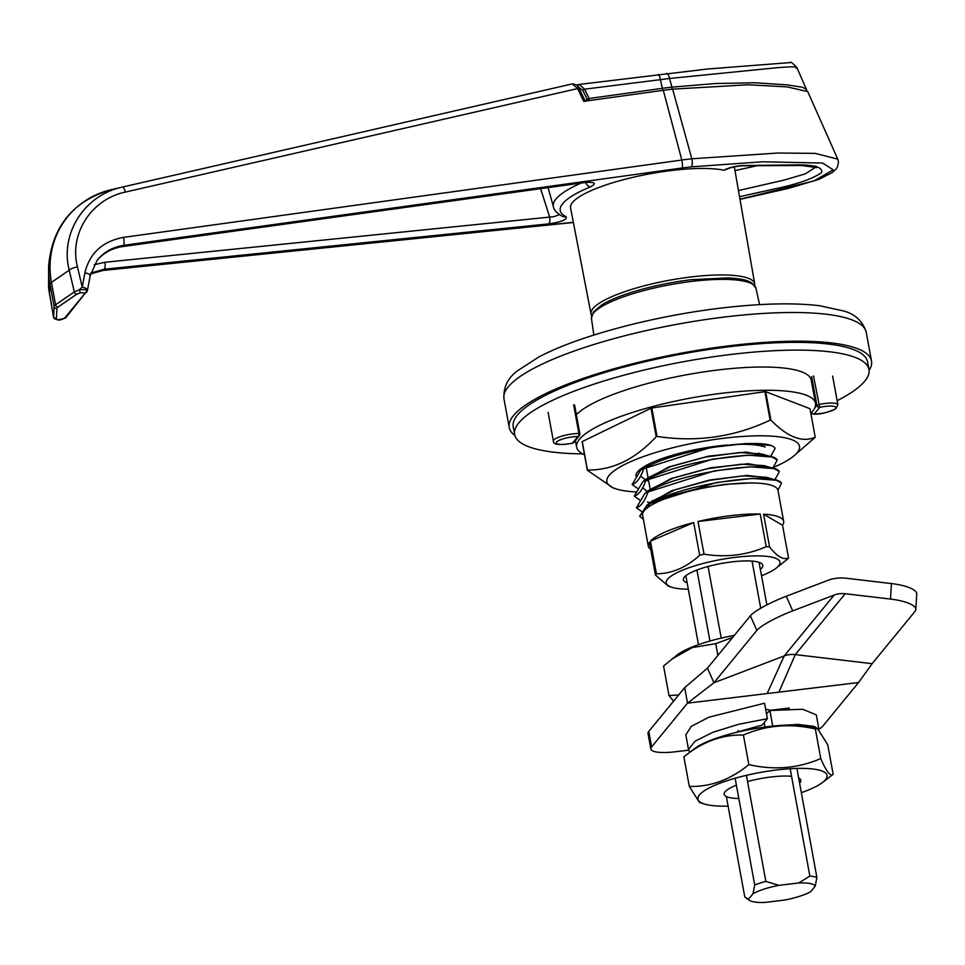 <?xml version="1.0" encoding="UTF-8"?>
<svg xmlns="http://www.w3.org/2000/svg" width="965" height="965" viewBox="0 0 965 965"><rect width="100%" height="100%" fill="white"/><g stroke="black" fill="none" stroke-linecap="round" stroke-linejoin="round"><path stroke-width="1.45" d="M708.069 566.479L721.217 638.118M738.165 730.481L738.43 731.916M746.403 775.329L765.86 881.383L778.912 885.351L798.815 882.951L809.864 876.075L790.166 768.719M760.722 608.276L752.061 561.099M759.069 562.318L766.885 604.898M785.884 708.419L786.005 709.07M796.897 768.417L816.909 877.475L815.196 886.208L810.709 891.684A34.004 7.768 -10.4 0 1 784.798 900.043L764.895 902.444A34.004 7.768 -10.4 0 1 749.672 900.454A34.004 7.768 -10.4 0 1 748.514 899.187L753.002 893.711L754.726 884.977L735.125 778.236M685.838 575.755L698.479 644.644M726.356 796.571L744.799 897.064L748.514 899.187M709.95 641.025L696.923 570.038M816.909 877.475A39.662 9.059 169.6 0 0 809.864 876.075M765.86 881.383A39.662 9.059 169.6 0 0 754.726 884.977M798.815 882.951A34.004 7.768 -10.4 0 1 815.196 886.208M753.002 893.711A34.004 7.768 -10.4 0 1 778.912 885.351M734.341 635.38A65.62 14.982 169.6 0 0 677.249 654.897L663.57 666.019L668.998 695.608L678.709 694.933M673.594 701.169L668.998 695.608M717.888 655.44L715.728 643.643L692.291 647.587L671.628 659.228M732.652 637.431L715.728 643.643M760.36 569.338A40.373 9.216 169.6 0 0 761.313 563.331A40.373 9.216 169.6 0 0 721.434 563.476A40.373 9.216 169.6 0 0 684.101 577.504A40.373 9.216 169.6 0 0 687.116 582.776M688.298 589.193A57.804 13.196 -10.4 0 1 672.11 587.359A57.804 13.196 -10.4 0 1 668.045 578.723A57.804 13.196 -10.4 0 1 736.536 557.179A57.804 13.196 -10.4 0 1 778.598 565.852A57.804 13.196 -10.4 0 1 776.017 568.288A57.804 13.196 -10.4 0 1 761.542 575.755M650.736 549.399A68.805 15.717 -10.4 0 1 648.299 546.202A68.805 15.717 -10.4 0 1 649.433 542.354L655.44 575.031L668.492 586.262L672.11 587.359M693.678 522.584L650.434 541.136A68.805 15.717 -10.4 0 1 693.678 522.584L699.673 555.261C686.368 567.468 671.954 573.644 656.441 573.813A68.805 15.717 169.6 0 0 655.44 575.031M760.215 514.019L698.021 521.51A68.805 15.717 -10.4 0 1 760.215 514.019L766.21 546.685C746.584 555.213 725.861 557.71 704.028 554.187A68.805 15.717 169.6 0 0 699.673 555.261M782.531 525.213L763.568 514.164A68.805 15.717 -10.4 0 1 783.664 521.365A68.805 15.717 -10.4 0 1 782.531 525.213L788.526 557.891C783.315 560.231 776.994 556.54 769.563 546.841A68.805 15.717 169.6 0 0 766.21 546.685M648.299 546.202L642.618 515.201A68.805 15.717 -10.4 0 1 644.21 510.75A68.805 15.717 -10.4 0 1 716.368 485.829A68.805 15.717 -10.4 0 1 777.971 490.353L783.664 521.365M698.021 521.51L704.028 554.187M763.568 514.164L769.563 546.841M650.434 541.136L656.441 573.813M788.526 557.891A68.805 15.717 169.6 0 1 787.524 559.109L776.017 568.288M641.351 469.653A61.905 14.137 -10.4 0 1 641.158 468.99A61.905 14.137 -10.4 0 1 641.11 468.664M765.185 447.084A68.382 15.609 169.6 0 0 731.217 444.732M727.779 444.986A68.382 15.609 169.6 0 0 637.141 472.416A68.382 15.609 169.6 0 0 635.875 475.95M635.851 491.969A97.923 22.364 -10.4 0 1 616.816 489.11A97.923 22.364 -10.4 0 1 665.669 449.618A97.923 22.364 -10.4 0 1 770.54 436.071A97.923 22.364 -10.4 0 1 792.82 456.807A97.923 22.364 -10.4 0 1 773.327 467.41M584.5 454.756A121.433 27.732 -10.4 0 1 576.636 447.181A121.433 27.732 -10.4 0 1 669.879 402.321A121.433 27.732 -10.4 0 1 806.173 395.18A121.433 27.732 -10.4 0 1 815.497 403.346A121.433 27.732 -10.4 0 1 810.829 413.213M764.907 391.669L651.833 407.99L657.056 436.433C696.851 442.453 734.546 437.012 770.13 420.125L764.907 391.669A116.572 26.622 -10.4 0 1 765.655 391.669L770.878 420.125C787.754 437.254 802.542 442.935 815.22 437.157L809.997 408.702L765.655 391.669M616.816 489.11L613.414 488.085L587.347 470.257L582.124 441.813A116.572 26.622 -10.4 0 1 582.245 441.572L587.468 470.027C612.473 470.365 635.392 459.244 656.2 436.675L650.977 408.231L582.245 441.572M650.977 408.231A116.572 26.622 -10.4 0 1 651.833 407.99M576.358 414.733A121.433 27.732 -10.4 0 1 683.618 375.325A121.433 27.732 -10.4 0 1 801.915 371.923A121.433 27.732 -10.4 0 1 811.227 380.089L815.497 403.346M815.22 437.157A116.572 26.622 169.6 0 1 815.099 437.398L792.82 456.807M770.878 420.125A116.572 26.622 169.6 0 0 770.13 420.125M657.056 436.433A116.572 26.622 169.6 0 0 656.2 436.675M646.731 465.178L642.666 468.628M645.344 479.714L646.128 480.039M646.285 480.1L648.661 480.896M766.077 455.782L746.102 452.066L708.262 456.204L668.817 466.964L644.801 480.256M647.467 491.342L648.263 491.668M768.212 467.41L748.225 463.695L710.421 467.82L670.989 478.58L646.936 491.885M649.602 502.97L650.398 503.296M769.021 478.073L746.898 475.383L709.528 480.051L671.881 490.678L649.071 503.513M643.365 519.279L639.674 516.275L646.924 505.178L652.038 501.221L675.355 489.713L709.589 480.353L743.605 475.829L766.331 477.253L769.998 478.99M650.084 503.465L649.409 503.163M648.022 491.945C680.711 471.969 773.146 459.34 779.37 471.608L774.159 468.64L750.227 466.795L714.546 470.836L648.022 491.945C644.873 501.064 641.001 506.348 636.418 507.819L644.789 493.549L649.903 489.593L673.22 478.085L707.442 468.737L741.458 464.201L764.196 465.625L767.875 467.374M647.346 491.571L642.702 487.783M645.887 480.317C642.738 489.436 638.866 494.731 634.282 496.191L642.654 481.921L647.768 477.965L671.085 466.457L705.306 457.108L739.311 452.573L762.061 453.996L772.024 457.012L748.092 455.166L712.411 459.207L645.887 480.317C678.576 460.341 771.011 447.712 777.235 459.979L772.024 457.012M648.721 481.209L645.983 480.268M645.826 480.208L640.567 476.155M769.889 445.384L745.957 443.538L710.276 447.579L643.751 468.688C640.603 477.808 636.743 483.103 632.147 484.563L640.519 470.293L649.035 463.996M514.852 435.432A184.17 42.05 -10.4 0 1 509.231 427.495A184.17 42.05 -10.4 0 1 682.786 352.888A184.17 42.05 -10.4 0 1 871.516 361.006A184.17 42.05 -10.4 0 1 869.079 370.415M781.481 483.103L781.505 483.236C775.341 471.209 685.608 483.115 651.64 502.753A74.076 16.912 169.6 0 0 650.145 503.513L716.681 482.464L752.362 478.423L776.294 480.268L781.481 483.103M643.751 468.688C676.441 448.713 768.876 436.084 775.112 448.351L770.601 456.59M646.924 505.178L650.133 503.441M639.674 516.275L650.145 503.513M644.789 493.549L647.998 491.812M642.654 481.921L645.862 480.184M640.519 470.293L643.727 468.556M777.935 490.184L781.505 483.236M774.871 479.834L779.37 471.608M772.736 468.206L777.235 459.979M641.834 511.631L636.418 507.819M639.699 500.003L634.282 496.191L639.747 499.906M647.406 502.065L651.435 502.729M651.242 502.825L649.952 502.632M647.925 490.895L649.3 491.101M649.107 491.197L647.817 491.004M637.563 488.374L632.147 484.563M651.64 502.753L671.145 495.407L697.369 488.712L724.582 484.358L750.601 482.946M813.495 375.904L819.671 407.375L814.243 413.997A13.763 3.148 169.6 0 0 835.618 408.436A13.763 3.148 169.6 0 0 819.671 407.375A2.425 2.28 -140.6 0 1 816.909 405.336L811.649 376.652M813.206 413.889A2.425 1.496 -89.8 0 0 813.809 414.094A2.425 1.496 -89.8 0 0 814.243 413.997A2.425 2.28 -140.6 0 1 811.613 412.417M573.91 442.356A2.425 2.28 -140.6 0 1 572.462 443.14L572.559 443.188A2.425 2.425 0 0 0 573.91 442.356L579.338 435.746A2.425 2.425 0 0 0 579.856 433.768L579.796 433.924A2.425 2.28 -140.6 0 1 577.89 436.53A13.763 3.148 169.6 0 0 556.516 442.079A13.763 3.148 169.6 0 0 572.462 443.14L577.89 436.53A2.425 1.496 -89.8 0 0 578.904 433.502L573.632 404.818M574.585 405.083L579.856 433.768L578.904 433.502A16.188 3.691 -10.4 0 0 561.895 436.132A16.188 3.691 -10.4 0 0 553.379 441.089C552.885 444.732 559.278 445.432 572.559 443.188L572.631 443.116M756.85 630.422A32.376 5.235 -23.8 0 1 792.711 610.869L834.134 595.067A24.282 22.822 -140.6 0 1 845.207 593.728L890.502 599.072A32.376 9.131 3.4 0 1 915.821 609.554A32.376 9.131 3.4 0 1 915.061 611.34L872.131 663.679L795.281 654.608A24.282 22.822 39.4 0 0 784.195 655.947L713.931 682.75L707.466 668.142L750.396 615.803L756.85 630.422L713.931 682.75L687.526 703.147L684.68 687.647L707.466 668.142M915.821 609.554L916.75 594.054A32.376 9.131 -176.6 0 0 891.431 583.572L846.136 578.228A40.482 38.045 39.4 0 0 827.668 580.447L786.258 596.249A32.376 5.235 156.2 0 0 750.396 615.803M688.624 750.179L675.705 751.735A32.376 7.394 -10.4 0 1 650.856 749.033A32.376 7.394 -10.4 0 1 651.616 746.934L687.526 703.147L858.561 682.532L872.131 663.679M788.55 708.961L789.322 708.008L770.661 710.252L765.667 709.263M650.856 749.033L648.022 733.533A32.376 7.394 -10.4 0 1 648.77 731.434L684.68 687.647M858.561 682.532L822.65 726.319A32.376 7.394 -10.4 0 1 818.923 729.166M685.825 734.92L691.193 726.44L708.865 717.224L764.545 703.196L767.392 718.696L762.133 725.113L723.774 735.812M765.04 727.019L764.22 722.568M766.5 713.847L769.925 710.505L772.663 726.102M818.971 729.444L816.306 714.896L802.699 709.263L769.925 710.505M767.392 718.696L738.876 724.232L713.147 732.17L695.21 741.096L688.576 749.371L689.661 752.386M818.597 729.154L814.219 726.428L797.693 724.377L772.772 726.006M577.77 86.162A2.026 1.641 77.1 0 1 579.157 84.45L576.587 85.029L579.157 84.45L584.645 89.19A5316.764 4932.791 19.8 0 0 589.084 98.478L587.287 99.54A5240.095 4876.459 -161.8 0 1 582.824 90.264L577.842 86.826M585.043 100.71A214.616 49.01 -10.4 0 1 587.287 99.54A2.026 1.568 62.8 0 0 588.095 100.722M666.477 73.497A8.094 2.413 83.3 0 1 666.658 73.449A8.094 2.413 83.3 0 1 669.517 78.491A8228.7 7500.052 -151.8 0 1 671.942 87.127L715.584 83.521L754.714 82.749L787.199 84.884L802.663 87.296L806.438 89.359L796.813 67.441L796.041 68.274C800.323 65.789 784.497 67.236 777.814 67.622L669.517 78.491A78.672 7.238 -8.5 0 0 660.374 79.649L584.645 89.19L582.824 90.264M589.289 100.565L589.084 98.478L662.666 88.285A80.65 18.588 -10.5 0 1 671.942 87.127L672.038 89.214M97.332 260.116C103.955 252.553 112.495 247.957 122.953 246.352L582.679 182.674C594.814 181.661 597.419 183.06 590.496 186.86A106.56 24.33 169.6 0 0 566.045 216.667C567.589 219.441 561.871 221.841 548.892 223.856L104.196 269.211A6.067 1.954 -95.8 0 0 104.956 262.263L553.862 216.667L559.507 214.676M90.601 273.819L103.352 270.248L104.196 269.211L90.782 273.107M53.594 317.437L54.1 306.556L49.987 284.156A87.899 82.628 -140.6 0 1 48.636 266.183L48.54 287.317L53.557 317.232A2.425 2.364 2.9 0 0 56.368 319.15L58.202 319.825A2.425 1.665 92.4 0 1 57.647 319.934C59.432 320.356 62.17 319.572 65.91 317.557L87.453 290.381A6.067 2.244 10.5 0 1 87.333 290.682M573.355 222.312L103.352 270.248A6.067 1.954 84.2 0 1 102.905 270.465L90.565 273.951M548.892 223.856A6.067 1.954 -95.8 0 0 549.652 216.908L540.605 188.67M566.045 216.667A6.067 5.657 116.5 0 1 562.269 216.281L562.269 216.281C556.829 213.12 553.874 209.972 553.44 206.836A112.603 25.717 -10.4 0 1 581.171 183.048M58.202 319.825L64.462 318.341A2.425 2.28 39.4 0 0 65.897 317.569M738.466 190.539L784.316 180.045L805.268 173.857L815.751 167.138M64.462 318.341L85.318 292.914L80.397 292.781L79.239 289.85L82.242 287.136L84.92 272.745C89.673 253.107 102.531 241.31 123.496 237.378L681.821 160.033L663.305 90.312L583.692 101.337A5673.718 5263.966 -160.2 0 1 577.54 88.406L572.257 83.919L122.591 187.017C84.425 195.027 59.902 233.397 69.191 270.212A8.094 2.581 166.7 0 1 77.453 266.895L82.242 287.136A6.067 2.244 10.5 0 1 87.453 290.381L90.131 275.978L96.934 260.731M663.305 90.312A80.71 18.431 -10.4 0 1 672.617 89.154L748.177 84.763L787.114 86.886L807.717 91.591M85.318 292.914A2.425 2.28 39.4 0 0 86.766 292.142M726.826 168.791L726.247 169.478C729.335 167.765 734.558 166.547 741.916 165.799A6.067 2.979 -92.8 0 0 742.688 165.546L794.352 164.918C814.014 164.545 823.073 167.102 821.553 172.602C812.542 178.935 796.644 184.424 773.858 189.068L739.54 196.715M726.416 169.37L723.979 170.214A84.184 19.228 169.6 0 0 629.071 178.26A84.184 19.228 169.6 0 0 570.58 207.945L591.026 313.987A83.219 18.998 -10.4 0 1 669.445 280.236A83.219 18.998 -10.4 0 1 754.739 283.939L754.811 285.688M590.496 186.86A6.067 4.017 -112.4 0 1 585.695 182.542M739.974 199.212L814.038 180.901L833.205 169.828L822.638 163.049L762.471 161.794L691.374 166.849A74.57 17.032 169.6 0 0 682.122 167.982L123.797 245.315C113.074 246.98 104.401 251.732 97.767 259.573L96.886 260.695M723.991 170.214C728.515 167.717 734.751 166.161 742.688 165.546M672.617 89.154L691.821 158.779L778.031 153.025L815.244 153.375L837.753 159.129L807.705 91.542M123.496 237.378A6.067 1.122 82.1 0 1 123.797 245.315L122.953 246.352A6.067 1.122 82.1 0 1 122.712 246.558C112.242 248.15 103.737 252.721 97.212 260.26M111.723 189.538A87.899 82.628 39.4 0 0 111.445 189.61A87.899 82.628 39.4 0 0 51.447 282.383L55.56 304.783A2.425 2.099 55.6 0 0 58.153 306.966A13.763 3.148 169.6 0 0 56.923 308.474A2.425 2.364 2.9 0 1 54.1 306.556A16.188 3.691 -10.4 0 1 55.56 304.783L74.329 291.913L79.239 289.85C84.606 289.343 87.26 289.777 87.212 291.177M49.468 294.253L49.987 284.156A16.188 3.691 169.6 0 1 51.447 282.383L69.191 270.212L74.329 291.913A2.425 2.099 55.6 0 0 76.923 294.096L58.153 306.966M582.679 182.674A6.067 1.122 82.1 0 1 582.438 182.868L589.543 182.204M48.636 266.183C52.146 226.365 73.075 200.841 111.445 189.61L122.591 187.017A8.094 1.725 -102.9 0 1 125.426 192.059C91.217 199.248 68.973 233.952 77.453 266.895M682.122 167.982A6.067 1.122 82.1 0 0 681.821 160.033A80.65 18.938 -10.7 0 1 691.821 158.779A6.067 1.858 83.9 0 1 691.374 166.849M125.426 192.059L579.109 88.237C578.457 85.752 576.165 84.317 572.257 83.919M814.207 390.608A14.161 3.233 -10.4 0 1 813.181 390.704M812.108 384.854A14.161 3.233 -10.4 0 1 813.097 384.589M576.093 413.261A14.161 3.233 -10.4 0 1 577.601 413.515M837.138 400.692A180.117 41.133 169.6 0 0 868.958 369.486L867.535 361.742A180.117 41.133 169.6 0 0 729.359 346.725A180.117 41.133 169.6 0 0 513.211 426.771L514.635 434.515A180.117 41.133 169.6 0 0 582.703 453.888M868.958 369.486A180.117 41.133 169.6 0 0 730.782 354.481A180.117 41.133 169.6 0 0 514.635 434.515M791.565 776.33A38.962 8.902 169.6 0 0 776.077 776.463A38.962 8.902 169.6 0 0 747.537 781.553M736.404 785.184A38.962 8.902 169.6 0 0 724.872 792.06A38.962 8.902 169.6 0 0 738.852 798.489M799.599 783.134A38.962 8.902 169.6 0 0 799.382 778.381A38.962 8.902 169.6 0 0 798.646 777.971M728.117 806.125A65.62 14.982 -10.4 0 1 704.631 804.086A65.62 14.982 -10.4 0 1 752.097 774.063A65.62 14.982 -10.4 0 1 812.82 768.984A65.62 14.982 -10.4 0 1 822.578 782.434A65.62 14.982 -10.4 0 1 801.348 792.687M748.852 764.63C774.256 770.396 798.224 768.369 820.769 758.55C826.329 771.59 830.467 776.837 833.157 774.28L827.729 744.691L817.488 728.587L812.409 727.055A65.62 14.982 169.6 0 0 744.136 730.65A65.62 14.982 169.6 0 0 694.462 748.695L683.883 756.85L689.312 786.439C710.59 786.97 730.433 779.696 748.852 764.63L743.412 735.041C722.146 734.51 702.291 741.783 683.883 756.85M817.488 728.587L815.341 728.961C789.937 723.195 765.957 725.222 743.412 735.041M820.769 758.55L815.341 728.961M833.157 774.28L822.578 782.434M704.631 804.086L699.553 802.554L689.312 786.439M866.244 332.322A184.17 42.05 169.6 0 0 677.514 324.204A184.17 42.05 169.6 0 0 503.971 398.822C503.284 387.194 507.855 377.81 517.662 370.681L538.615 357.122C579.579 335.181 659.746 314.421 729.842 307.099C765.534 303.324 795.401 302.853 819.442 305.7L843.82 311.019C855.34 314.216 862.807 321.321 866.244 332.322L871.516 361.006M591.424 318.426L593.342 312.069L601.521 305.121C614.922 296.11 651.339 284.579 691.012 279.717L728.286 277.884C746.066 279.175 747.212 280.694 751.844 282.938L755.945 288.221A83.641 19.095 169.6 0 0 691.808 281.406A83.641 19.095 169.6 0 0 591.424 318.426L593.861 335.048M814.798 407.906L816.909 405.336L818.754 404.588A16.188 3.691 -10.4 0 1 837.897 404.781L832.626 376.097M792.711 610.869L786.258 596.249M834.134 595.067L784.195 655.947L767.163 693.546M891.431 583.572L890.502 599.072M845.207 593.728L795.281 654.608L778.924 692.122M651.616 746.934L648.77 731.434M662.871 90.372L660.374 79.649A8.094 1.46 -97.2 0 0 658.335 74.462A8.094 1.46 -97.2 0 0 658.239 74.498M94.281 264.712L104.956 262.263M759.817 165.136L734.98 170.588M56.923 308.474L56.368 319.15M80.397 292.781L76.923 294.096M84.92 272.745A6.067 2.244 10.5 0 1 90.131 275.978M749.672 900.454L746.415 898.331M576.636 447.181L575.405 440.535M509.231 427.495L503.971 398.822M755.945 288.221L759.576 304.638M759.166 455.191L758.755 452.935M652.557 502.126L652.292 500.678M650.217 489.364L648.311 479.002M648.082 477.735L646.176 467.374M553.379 441.089L548.12 412.405M811.529 412.501A2.425 2.425 0 0 0 813.809 414.094C819.719 414.516 827.029 412.767 835.702 408.87L837.897 404.781M649.469 503.103L650.289 503.356M647.334 491.475L648.154 491.728M766.331 477.253L776.282 480.268M764.196 465.625L774.159 468.64M685.801 734.799L688.648 750.312M579.434 84.401L707.502 68.998L790.13 62.604C790.251 61.314 792.482 62.918 796.8 67.441M806.728 90.517L806.463 89.371M57.671 319.934L53.557 317.316L48.72 289.078M102.905 270.465L573.391 222.493M591.026 313.987L591.581 315.639M553.44 206.836L548.096 187.632M741.916 165.799L801.336 165.498L816.836 167.572L815.727 166.028M754.739 283.939L734.329 166.824M837.765 159.141L838.501 162.048L837.499 166.873L836.016 169.14L832.518 172.397L818.754 179.418L788.224 188.428L739.998 199.381M122.712 246.558L582.438 182.868M585.393 101.446L579.109 88.249"/></g></svg>
